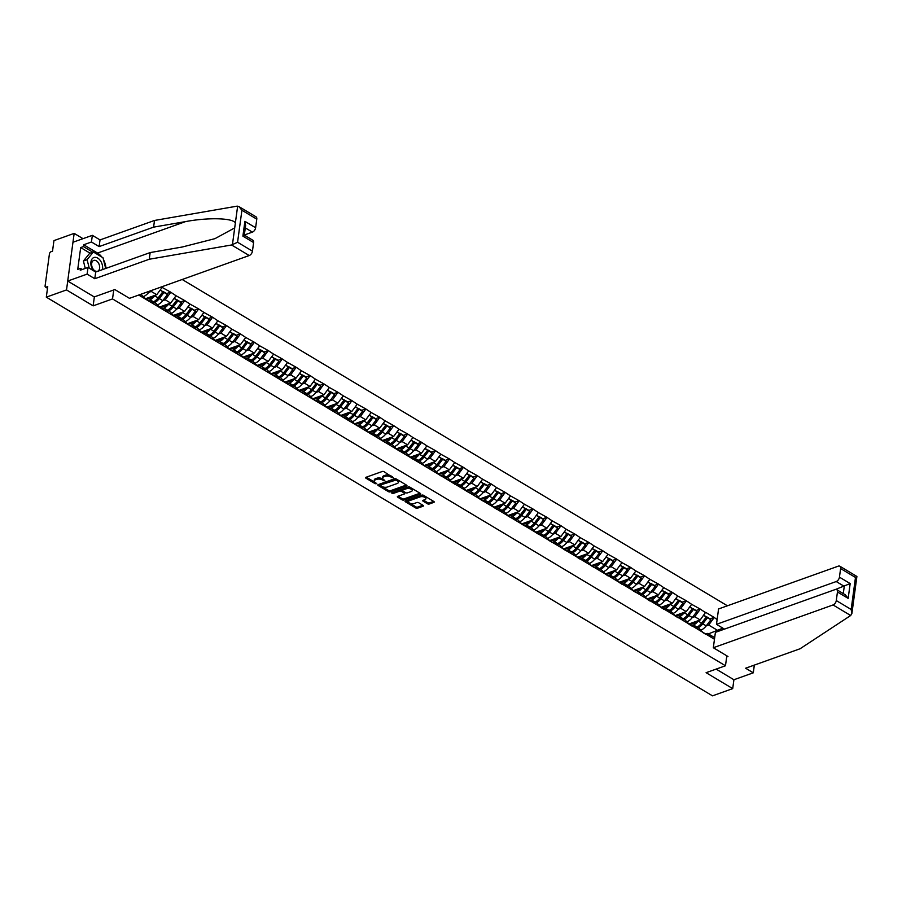 <?xml version="1.0" encoding="UTF-8"?>
<svg xmlns="http://www.w3.org/2000/svg" width="902" height="902" viewBox="0 0 902 902"><rect width="100%" height="100%" fill="white"/><g stroke="black" fill="none" stroke-linecap="round" stroke-linejoin="round"><path stroke-width="1.35" d="M393.34 477.857L384.038 471.69A1.274 0.598 -172.3 0 0 382.256 471.487L365.941 477.316A1.274 0.598 -172.3 0 0 365.569 477.665A1.274 0.598 -172.3 0 0 365.919 478.161L375.232 483.743L376.754 483.63L375.3 482.57A4.059 1.917 -172.3 0 1 374.172 480.98A4.059 1.917 -172.3 0 1 375.39 479.853L376.754 479.368A4.059 1.917 -172.3 0 1 382.459 480.011L384.906 480.867L383.722 479.548A4.059 1.917 -172.3 0 1 382.595 477.97A4.059 1.917 -172.3 0 1 383.812 476.842L385.177 476.346A4.059 1.917 -172.3 0 1 390.882 476.989L393.34 477.857M427.503 503.801A1.274 0.598 -172.3 0 0 429.284 504.004L433.862 502.369A1.274 0.598 -172.3 0 0 434.234 502.008A1.274 0.598 -172.3 0 0 433.885 501.523L423.545 495.322A1.274 0.598 -172.3 0 0 421.753 495.13L405.449 500.96A1.274 0.598 -172.3 0 0 405.066 501.309A1.274 0.598 -172.3 0 0 405.415 501.805L415.766 507.995A1.274 0.598 -172.3 0 0 417.547 508.198L423.072 506.225A1.274 0.598 -172.3 0 0 423.455 505.864A1.274 0.598 -172.3 0 0 423.106 505.368L418.675 502.718A1.274 0.598 -172.3 0 0 416.893 502.527L414.153 503.496A3.394 1.601 -172.3 0 1 410.387 503.417A3.394 1.601 -172.3 0 1 408.437 501.647A3.394 1.601 -172.3 0 1 409.463 500.689L420.197 496.855A3.394 1.601 -172.3 0 1 423.963 496.946A3.394 1.601 -172.3 0 1 425.913 498.716A3.394 1.601 -172.3 0 1 424.887 499.663L423.094 500.306A1.274 0.598 -172.3 0 0 422.722 500.655A1.274 0.598 -172.3 0 0 423.072 501.151L427.503 503.801L427.649 502.673A1.274 0.598 -172.3 0 0 429.431 502.876L433.637 501.365M83.007 238.669L74.167 233.381L66.522 289.925L93.143 305.857L112.524 298.923L725.479 665.766L706.097 672.689L732.706 688.621L712.49 695.848L46.306 297.153L47.727 286.577L46.25 287.107L47.558 287.885M66.522 289.925L46.306 297.153M406.588 486.043A1.274 0.598 -172.3 0 0 406.971 485.693A1.274 0.598 -172.3 0 0 406.622 485.197L396.271 479.007A1.274 0.598 -172.3 0 0 394.49 478.804L378.175 484.633A1.274 0.598 -172.3 0 0 377.791 484.994A1.274 0.598 -172.3 0 0 378.152 485.49L388.491 491.68A1.274 0.598 -172.3 0 0 390.273 491.872L406.588 486.043L406.701 485.253M409.903 487.17L420.253 493.36A1.274 0.598 -172.3 0 1 420.603 493.856A1.274 0.598 -172.3 0 1 420.219 494.206L403.916 500.035A1.274 0.598 -172.3 0 1 402.134 499.832L397.703 497.182A1.274 0.598 -172.3 0 1 397.354 496.698A1.274 0.598 -172.3 0 1 397.726 496.337L404.344 493.969A1.274 0.598 -172.3 0 0 404.727 493.62A1.274 0.598 -172.3 0 0 404.378 493.123L401.435 491.364A1.274 0.598 -172.3 0 0 399.654 491.162L392.765 493.631L391.536 492.898L408.121 486.967A1.274 0.598 -172.3 0 1 409.903 487.17M726.82 655.822L725.479 665.766M727.407 605.794L182.193 279.496M112.524 298.923L113.742 289.959M710.077 618.84L714.113 617.396L705.623 612.311L700.2 619.956L688.959 623.97M714.113 617.396L717.124 619.573M714.463 639.247L138.705 295.033M161.345 286.949L162.123 287.411L156.734 294.717L145.504 298.731L140.87 294.266M166.622 293.59L170.647 292.147L162.123 287.411M170.647 292.147L176.059 295.755L170.67 303.061L159.44 307.075M180.558 301.933L184.583 300.49L176.059 295.755M184.583 300.49L189.984 304.087L184.606 311.393L173.376 315.407M194.482 310.265L198.519 308.834L189.984 304.087M198.519 308.834L203.92 312.43L198.541 319.736L187.312 323.75L183.478 319.759L178.032 316.501L181.877 320.503M208.418 318.609L212.455 317.166L203.92 312.43M212.455 317.166L217.856 320.774L212.477 328.069L201.247 332.094L197.414 328.102L191.957 324.844L195.813 328.847M222.354 326.952L226.391 325.509L217.856 320.774M226.391 325.509L231.791 329.106L226.413 336.412L215.183 340.426L211.35 336.446L205.893 333.176L209.749 337.19M236.29 335.285L240.327 333.853L231.791 329.106M240.327 333.853L245.727 337.449L240.349 344.756L229.119 348.77L225.286 344.778L219.829 341.52L223.685 345.522M250.226 343.628L254.263 342.185L245.727 337.449M254.263 342.185L259.663 345.793L254.285 353.088L243.044 357.113M264.162 351.972L268.198 350.528L259.663 345.793M268.198 350.528L273.599 354.125L268.221 361.431L256.98 365.445M278.098 360.304L282.134 358.872L273.599 354.125M282.134 358.872L287.535 362.469L282.157 369.775L270.916 373.789M292.034 368.647L296.059 367.204L287.535 362.469M296.059 367.204L301.471 370.812L296.082 378.107L284.852 382.121M305.97 376.991L309.995 375.548L301.471 370.812M309.995 375.548L315.407 379.144L310.017 386.451L298.787 390.465M319.906 385.323L323.931 383.891L315.407 379.144M323.931 383.891L329.331 387.488L323.953 394.794L312.723 398.808M333.841 393.667L337.867 392.223L329.331 387.488M337.867 392.223L343.267 395.831L337.889 403.126L326.659 407.14M347.766 402.01L351.803 400.567L343.267 395.831M351.803 400.567L357.203 404.164L351.825 411.47L340.595 415.484L336.762 411.504L331.316 408.234L335.161 412.248M361.702 410.342L365.738 408.91L357.203 404.164M365.738 408.91L371.139 412.507L365.761 419.813L354.531 423.827L350.698 419.836L345.24 416.577L349.097 420.58M375.638 418.686L379.674 417.243L371.139 412.507M379.674 417.243L385.075 420.839L379.697 428.146L368.467 432.159L364.633 428.179L359.176 424.921L363.032 428.924M389.574 427.029L393.61 425.586L385.075 420.839M393.61 425.586L399.011 429.183L393.633 436.489L382.392 440.503L378.558 436.523L373.112 433.253L376.968 437.256M403.51 435.362L407.546 433.918L399.011 429.183M407.546 433.918L412.947 437.526L407.569 444.833L396.328 448.846M417.446 443.705L421.482 442.262L412.947 437.526M421.482 442.262L426.883 445.859L421.505 453.165L410.263 457.179M431.382 452.049L435.407 450.605L426.883 445.859M435.407 450.605L440.819 454.202L435.429 461.508L424.199 465.522L420.366 461.531L414.92 458.272L418.776 462.275M445.317 460.381L449.343 458.938L440.819 454.202M449.343 458.938L454.755 462.546L449.365 469.852L438.135 473.866L434.302 469.874L428.856 466.616L432.701 470.618M459.253 468.724L463.278 467.281L454.755 462.546M463.278 467.281L468.679 470.878L463.301 478.184L452.071 482.198M473.189 477.068L477.214 475.625L468.679 470.878M477.214 475.625L482.615 479.221L477.237 486.528L466.007 490.541M487.114 485.4L491.15 483.957L482.615 479.221M491.15 483.957L496.551 487.565L491.173 494.871L479.943 498.885M501.05 493.744L505.086 492.3L496.551 487.565M505.086 492.3L510.487 495.897L505.109 503.203L493.879 507.217M514.986 502.087L519.022 500.644L510.487 495.897M519.022 500.644L524.423 504.241L519.045 511.547L507.815 515.561M528.922 510.419L532.958 508.976L524.423 504.241M532.958 508.976L538.359 512.584L532.981 519.89L521.751 523.904L517.917 519.913L512.46 516.654L516.316 520.657M542.857 518.763L546.894 517.32L538.359 512.584M546.894 517.32L552.295 520.916L546.916 528.222L535.675 532.236L531.842 528.256L526.396 524.998L530.252 529M556.793 527.106L560.83 525.663L552.295 520.916M560.83 525.663L566.231 529.26L560.852 536.566L549.611 540.58M570.729 535.438L574.754 533.995L566.231 529.26M574.754 533.995L580.166 537.603L574.777 544.898L563.547 548.923M584.665 543.782L588.69 542.339L580.166 537.603M588.69 542.339L594.102 545.935L588.713 553.242L577.483 557.256L573.649 553.276L568.204 550.006L572.048 554.02M598.601 552.114L602.626 550.682L594.102 545.935M602.626 550.682L608.027 554.279L602.649 561.585L591.419 565.599L587.585 561.608L582.14 558.349L585.984 562.352M612.537 560.458L616.562 559.014L608.027 554.279M616.562 559.014L621.963 562.622L616.585 569.917L605.355 573.943L601.521 569.951L596.075 566.693L599.92 570.695M626.462 568.801L630.498 567.358L621.963 562.622M630.498 567.358L635.899 570.955L630.521 578.261L619.291 582.275L615.457 578.295L610.011 575.025L613.856 579.039M640.397 577.133L644.434 575.702L635.899 570.955M644.434 575.702L649.835 579.298L644.456 586.604L633.227 590.618M654.333 585.477L658.37 584.034L649.835 579.298M658.37 584.034L663.771 587.642L658.392 594.937L647.162 598.951M668.269 593.82L672.306 592.377L663.771 587.642M672.306 592.377L677.706 595.974L672.328 603.28L661.098 607.294M682.205 602.153L686.242 600.721L677.706 595.974M686.242 600.721L691.642 604.317L686.264 611.624L675.023 615.638M696.141 610.496L700.178 609.053L691.642 604.317M700.178 609.053L705.578 612.661M691.484 625.83L693.615 625.063L699.061 628.333L702.917 632.336M700.2 619.956L694.743 616.697L692.217 617.599M693.615 625.063L697.471 629.077M700.132 609.391L694.743 616.697M677.549 617.487L679.68 616.731L685.125 619.99L688.981 623.992M686.264 611.624L680.807 608.354L678.281 609.267M679.68 616.731L683.536 620.734M686.197 601.059L680.807 608.354M663.613 609.154L665.744 608.388L671.189 611.646L675.046 615.649M672.328 603.28L666.882 600.022L664.346 600.924M665.744 608.388L669.6 612.39M672.261 592.715L666.882 600.022M649.677 600.811L651.808 600.044L657.265 603.314L661.11 607.317M658.392 594.937L652.947 591.678L650.41 592.58M651.808 600.044L655.664 604.058M658.325 584.372L652.947 591.678M635.741 592.467L637.872 591.712L643.329 594.97L647.174 598.973M644.456 586.604L639.011 583.346L636.485 584.248M637.872 591.712L641.728 595.715M644.389 576.04L639.011 583.346M621.805 584.135L623.936 583.368L629.393 586.627L633.238 590.63M630.521 578.261L625.075 575.002L622.549 575.904M623.936 583.368L627.792 587.371M630.453 567.696L625.075 575.002M607.869 575.792L610.011 575.025M616.585 569.917L611.139 566.659L608.613 567.561M616.517 559.353L611.139 566.659M593.933 567.448L596.075 566.693M602.649 561.585L597.203 558.327L594.677 559.229M602.581 551.021L597.203 558.327M580.009 559.116L582.14 558.349M588.713 553.242L583.267 549.983L580.741 550.885M588.645 542.677L583.267 549.983M566.073 550.772L568.204 550.006M574.777 544.898L569.331 541.64L566.806 542.542M574.709 534.334L569.331 541.64M552.137 542.429L554.268 541.674L559.714 544.932L563.57 548.935M560.852 536.566L555.395 533.308L552.87 534.209M554.268 541.674L558.124 545.676M560.785 526.001L555.395 533.308M538.201 534.097L540.332 533.33L545.778 536.589L549.634 540.602M546.916 528.222L541.459 524.964L538.934 525.866M540.332 533.33L544.188 537.333M546.849 517.658L541.459 524.964M524.265 525.753L526.396 524.998M532.981 519.89L527.535 516.62L524.998 517.522M532.913 509.314L527.535 516.62M510.329 517.41L512.46 516.654M519.045 511.547L513.599 508.288L511.062 509.19M518.977 500.982L513.599 508.288M496.393 509.078L498.524 508.311L503.981 511.569L507.826 515.583M505.109 503.203L499.663 499.945L497.137 500.847M498.524 508.311L502.38 512.313M505.041 492.639L499.663 499.945M482.457 500.734L484.588 499.979L490.045 503.237L493.89 507.24M491.173 494.871L485.727 491.601L483.201 492.503M484.588 499.979L488.444 503.981M491.105 484.306L485.727 491.601M468.521 492.402L470.664 491.635L476.109 494.894L479.954 498.896M477.237 486.528L471.791 483.269L469.265 484.171M470.664 491.635L474.508 495.638M477.169 475.963L471.791 483.269M454.585 484.058L456.728 483.292L462.174 486.55L466.018 490.564M463.301 478.184L457.855 474.926L455.33 475.828M456.728 483.292L460.572 487.294M463.233 467.619L457.855 474.926M440.661 475.715L442.792 474.959L448.238 478.218L452.094 482.22M449.365 469.852L443.919 466.582L441.394 467.484M442.792 474.959L446.637 478.962M449.297 459.287L443.919 466.582M426.725 467.383L428.856 466.616M435.429 461.508L429.983 458.25L427.458 459.152M435.362 450.944L429.983 458.25M412.789 459.039L414.92 458.272M421.505 453.165L416.047 449.906L413.522 450.808M421.426 442.6L416.047 449.906M398.853 450.696L400.984 449.94L406.43 453.199L410.286 457.201M407.569 444.833L402.112 441.563L399.586 442.476M400.984 449.94L404.84 453.943M407.501 434.268L402.112 441.563M384.917 442.363L387.048 441.597L392.494 444.855L396.35 448.858M393.633 436.489L388.176 433.231L385.65 434.133M387.048 441.597L390.904 445.599M393.565 425.924L388.176 433.231M370.981 434.02L373.112 433.253M379.697 428.146L374.251 424.887L371.714 425.789M379.629 417.581L374.251 424.887M357.045 425.676L359.176 424.921M365.761 419.813L360.315 416.544L357.79 417.457M365.693 409.249L360.315 416.544M343.11 417.344L345.24 416.577M351.825 411.47L346.379 408.211L343.854 409.113M351.757 400.905L346.379 408.211M329.174 409.001L331.316 408.234M337.889 403.126L332.443 399.868L329.918 400.77M337.822 392.562L332.443 399.868M315.238 400.657L317.38 399.902L322.826 403.16L326.671 407.163M323.953 394.794L318.507 391.524L315.982 392.438M317.38 399.902L321.225 403.904M323.886 384.229L318.507 391.524M301.302 392.325L303.444 391.558L308.89 394.817L312.746 398.819M310.017 386.451L304.572 383.192L302.046 384.094M303.444 391.558L307.289 395.561M309.95 375.886L304.572 383.192M287.377 383.981L289.508 383.215L294.954 386.484L298.81 390.487M296.082 378.107L290.636 374.849L288.11 375.751M289.508 383.215L293.353 387.229M296.014 367.542L290.636 374.849M273.441 375.638L275.572 374.882L281.018 378.141L284.874 382.144M282.157 369.775L276.7 366.516L274.174 367.418M275.572 374.882L279.417 378.885M282.078 359.21L276.7 366.516M259.505 367.306L261.636 366.539L267.082 369.797L270.938 373.8M268.221 361.431L262.764 358.173L260.238 359.075M261.636 366.539L265.492 370.542M268.153 350.867L262.764 358.173M245.57 358.962L247.7 358.195L253.146 361.465L257.002 365.468M254.285 353.088L248.828 349.829L246.302 350.731M247.7 358.195L251.557 362.209M254.217 342.523L248.828 349.829M231.634 350.619L233.765 349.863L239.21 353.122L243.066 357.124M240.349 344.756L234.903 341.497L232.366 342.399M233.765 349.863L237.621 353.866M240.282 334.191L234.903 341.497M217.698 342.286L219.829 341.52M226.413 336.412L220.967 333.154L218.431 334.056M226.346 325.847L220.967 333.154M203.762 333.943L205.893 333.176M212.477 328.069L207.032 324.81L204.506 325.712M212.41 317.504L207.032 324.81M189.826 325.599L191.957 324.844M198.541 319.736L193.096 316.478L190.57 317.38M198.474 309.172L193.096 316.478M175.89 317.267L178.032 316.501M184.606 311.393L179.16 308.134L176.634 309.036M184.538 300.828L179.16 308.134M161.954 308.924L164.096 308.157L169.542 311.427L173.398 315.429M170.67 303.061L165.224 299.791L162.698 300.693M164.096 308.157L167.941 312.171M170.602 292.485L165.224 299.791M148.029 300.58L150.16 299.825L155.606 303.083L159.462 307.086M156.734 294.717L151.288 291.459L148.762 292.361M150.16 299.825L154.005 303.827M152.201 290.218L151.288 291.459M139.404 294.785L140.069 295.484M74.167 233.381L53.951 240.608L52.519 251.184L51.042 251.703A1.939 1.15 -59.1 0 0 49.43 253.902L45.1 285.9A1.939 1.15 -59.1 0 0 45.483 287.073A1.939 1.15 -59.1 0 0 46.25 287.107M732.706 688.621L733.912 679.747L716.132 669.104M717.699 631.535L717.834 630.521L708.679 625.041L706.153 625.943M708.374 633.903L722.863 628.153M705.42 634.174L707.551 633.407L714.677 637.68M707.551 633.407L711.396 637.41M714.057 617.735L708.679 625.041M93.143 305.857L94.349 296.893M390.791 475.726A4.059 1.917 -172.3 0 0 385.334 475.219L385.177 476.346M382.595 477.97L382.752 476.842A4.059 1.917 -172.3 0 1 383.97 475.704L385.334 475.219M374.172 480.98L374.319 479.853A4.059 1.917 -172.3 0 1 375.548 478.714L376.901 478.229A4.059 1.917 -172.3 0 1 382.606 478.872L383.497 479.413M366.325 477.181L375.074 482.423M381.896 486.505L388.649 490.541A1.274 0.598 -172.3 0 0 390.431 490.744L406.374 485.05M378.547 484.498L380.283 485.535M395.967 480.033L380.407 485.017L381.659 486.37A4.059 1.917 -172.3 0 0 387.364 487.012L397.151 483.517A4.059 1.917 -172.3 0 0 398.368 482.378A4.059 1.917 -172.3 0 0 397.241 480.8L395.967 480.033L396.113 478.928M395.099 478.714L394.715 479.898M380.475 484.442L394.873 478.77M398.368 482.378L398.515 481.251A4.059 1.917 -172.3 0 0 397.613 479.808M420.005 493.214L404.062 498.907L403.916 500.035M398.098 496.201L402.281 498.705A1.274 0.598 -172.3 0 0 404.062 498.907M404.502 492.842A1.274 0.598 -172.3 0 0 404.885 492.492A1.274 0.598 -172.3 0 0 404.648 492.075M402.585 490.835L401.593 490.237A1.274 0.598 -172.3 0 0 399.812 490.034L392.922 492.492L392.765 493.631M411.211 491.522A3.394 1.601 -172.3 0 0 412.225 490.575A3.394 1.601 -172.3 0 0 410.275 488.805A3.394 1.601 -172.3 0 0 406.52 488.715L402.732 490.068A1.274 0.598 -172.3 0 0 402.36 490.417A1.274 0.598 -172.3 0 0 402.709 490.913L405.641 492.672A1.274 0.598 -172.3 0 0 407.422 492.875L411.211 491.522M412.225 490.575L412.383 489.436A3.394 1.601 -172.3 0 0 410.433 487.666A3.394 1.601 -172.3 0 0 406.667 487.576L406.52 488.715M402.36 490.417L402.506 489.29A1.274 0.598 -172.3 0 1 402.89 488.929L406.667 487.576M423.478 500.17L427.649 502.673M425.913 498.716L426.06 497.588A3.394 1.601 -172.3 0 0 425.327 496.393M424.898 496.134A3.394 1.601 -172.3 0 0 420.355 495.728L420.197 496.855M408.437 501.647L408.595 500.509A3.394 1.601 -172.3 0 1 409.609 499.561L420.355 495.728M409.609 503.09L415.912 506.868A1.274 0.598 -172.3 0 0 417.694 507.071L422.858 505.221M405.821 500.824L409.181 502.831M143.429 296.578A10.61 6.303 -59.1 0 0 148.807 292.293L149.732 291.098M145.504 298.889L147.105 299.847A10.61 6.303 120.9 0 1 147.725 300.31L148.108 300.659M145.549 298.912L148.018 298.754A8.67 5.141 -59.1 0 0 152.934 296.082M147.905 300.479A10.61 6.303 -59.1 0 0 154.704 295.822L158.143 297.874A10.61 6.303 120.9 0 1 153.52 301.832M158.143 297.874L162.856 291.774L160.105 290.14M160.33 289.835L162.856 291.774M156.091 300.084A8.67 5.141 120.9 0 0 158.538 297.671L163.239 291.572L166.678 293.624L167.456 294.537L162.743 300.637A10.61 6.303 -59.1 0 1 157.365 304.921M159.44 307.221L161.041 308.18A10.61 6.303 120.9 0 1 161.661 308.653L162.044 309.003M163.239 291.572L164.017 292.473L159.304 298.573A10.61 6.303 120.9 0 1 154.682 302.531M164.017 292.473L167.456 294.537M159.485 307.255L161.954 307.097A8.67 5.141 -59.1 0 0 166.859 304.414M161.841 308.822A10.61 6.303 -59.1 0 0 168.64 304.166L172.079 306.218A10.61 6.303 120.9 0 1 167.456 310.175M172.079 306.218L176.781 300.118L174.041 298.483M174.266 298.167L176.781 300.118M170.027 308.428A8.67 5.141 120.9 0 0 172.462 306.003L177.175 299.904L180.614 301.967L181.381 302.869L176.679 308.969A10.61 6.303 -59.1 0 1 171.301 313.253M173.376 315.565L174.977 316.523A10.61 6.303 120.9 0 1 175.597 316.985L175.98 317.346M177.175 299.904L177.942 300.817L173.24 306.917A10.61 6.303 120.9 0 1 168.618 310.874M177.942 300.817L181.381 302.869M173.421 315.599L175.89 315.441A8.67 5.141 -59.1 0 0 180.795 312.757M175.777 317.154A10.61 6.303 -59.1 0 0 182.576 312.498L186.015 314.561A10.61 6.303 120.9 0 1 181.392 318.519M186.015 314.561L190.717 308.461L187.977 306.815M188.202 306.511L190.717 308.461M183.963 316.771A8.67 5.141 120.9 0 0 186.398 314.347L191.111 308.247L194.55 310.311L195.317 311.213L190.615 317.312A10.61 6.303 -59.1 0 1 185.237 321.597M194.731 321.101A8.67 5.141 -59.1 0 1 189.826 323.773L187.357 323.931L188.901 324.867A10.61 6.303 120.9 0 1 189.533 325.329L189.916 325.678M191.111 308.247L191.878 309.149L187.176 315.249A10.61 6.303 120.9 0 1 182.554 319.207M191.878 309.149L195.317 311.213M189.713 325.498A10.61 6.303 -59.1 0 0 196.512 320.841L199.951 322.893A10.61 6.303 120.9 0 1 195.328 326.851M199.951 322.893L204.653 316.794L201.913 315.159M202.138 314.854L204.653 316.794M197.899 325.103A8.67 5.141 120.9 0 0 200.334 322.69L205.047 316.591L208.486 318.643L209.253 319.556L204.551 325.656A10.61 6.303 -59.1 0 1 199.173 329.94M201.247 332.24L202.837 333.199A10.61 6.303 120.9 0 1 203.469 333.672L203.852 334.022M205.047 316.591L205.814 317.493L201.112 323.592A10.61 6.303 120.9 0 1 196.489 327.55M205.814 317.493L209.253 319.556M102.422 269.642A8.411 5.491 70.3 0 0 100.505 260.825A8.411 5.491 70.3 0 0 92.207 258.761A8.411 5.491 70.3 0 0 92.985 270.081A8.411 5.491 70.3 0 0 93.425 270.679M93.075 269.01A5.762 3.755 70.3 0 0 97.585 271.265A5.762 3.755 70.3 0 0 98.228 262.674A5.762 3.755 70.3 0 0 93.718 260.419A5.762 3.755 70.3 0 0 93.075 269.01M85.273 268.424L83.412 260.994L89.659 253.315L93.357 251.996L102.997 257.758L105.692 268.469M89.242 268.187L87.099 259.675L93.357 251.996M83.412 260.994L87.099 259.675M231.588 244.983L237.576 242.255L252.447 251.151A3.879 2.3 120.9 0 1 249.223 255.537L231.588 244.983L149.258 259.246L94.789 278.718L87.111 274.118L67.718 281.052L94.248 296.927L114.836 289.565L129.482 298.337L249.223 255.537M90.042 253.169L80.684 247.576L77.73 269.394L80.504 268.413L80.255 270.217L88.013 267.443L95.691 272.043L150.16 252.571L182.148 247.035L214.935 238.658L234.7 227.913L235.366 222.986C233.122 218.002 208.362 217.303 185.586 221.588L153.599 227.135L99.13 246.596L91.452 241.995L83.694 244.769L97.54 253.056A14.556 9.494 -109.7 0 1 101.836 257.07M150.16 252.571L149.258 259.246M88.013 267.443L87.111 274.118M95.691 272.043L94.789 278.718M256.777 219.152L241.905 210.245L238.962 206.614L255.999 216.807A3.879 2.3 120.9 0 1 256.777 219.152L255.616 227.744A3.879 2.3 120.9 0 1 252.391 232.13L245.288 227.879M244.329 235.005L252.391 232.13M80.684 247.576L83.446 246.584L83.694 244.769M238.962 206.614L236.831 206.197L154.501 220.46L100.032 239.921L92.354 235.332L91.452 241.995M92.354 235.332L72.961 242.255L67.718 281.052M100.032 239.921L99.13 246.596M154.501 220.46L153.599 227.135M244.295 235.106L252.842 240.225A3.879 2.3 120.9 0 1 253.609 242.559L252.447 251.151M103.471 259.663A14.556 9.494 -109.7 0 1 105.974 268.368M80.504 268.413L82.296 269.484M92.816 252.188L83.446 246.584M244.307 235.151L245.637 225.353L244.893 221.328L255.616 227.744M253.609 242.559L242.897 236.144C244.611 235.129 244.735 234.858 243.269 235.343M713.324 647.737L833.053 604.949A3.879 2.3 -59.1 0 0 836.289 600.563L837.451 591.971A3.879 2.3 -59.1 0 0 836.673 589.626A3.879 2.3 -59.1 0 0 835.139 589.57L715.399 632.358L713.324 647.737L727.97 656.509L726.662 656.972M836.289 600.563L851.161 609.459L851.894 613.484L850.687 615.502L800.085 648.752L745.616 668.213L753.294 672.813L754.196 666.138L753.159 665.518M753.294 672.813L733.912 679.747M839.446 577.156L840.608 568.564A3.879 2.3 -59.1 0 0 839.83 566.219A3.879 2.3 -59.1 0 0 838.296 566.152L718.567 608.951L716.481 624.331L836.222 581.542A3.879 2.3 -59.1 0 0 839.446 577.156L850.169 583.571L835.579 589.446M724.475 629.111L716.481 624.331M836.673 589.626L845.219 594.745L848.162 598.387L837.451 591.971M851.894 613.484L856.9 576.457L839.83 566.219M856.426 576.479L855.479 577.46L840.608 568.564M201.293 332.274L203.762 332.116A8.67 5.141 -59.1 0 0 208.666 329.433M203.649 333.83A10.61 6.303 -59.1 0 0 210.448 329.185L213.887 331.237A10.61 6.303 120.9 0 1 209.264 335.194M213.887 331.237L218.588 325.137L215.849 323.491M216.074 323.187L218.588 325.137M211.835 333.447A8.67 5.141 120.9 0 0 214.27 331.023L218.972 324.923L222.411 326.986L223.189 327.888L218.487 333.988A10.61 6.303 -59.1 0 1 213.109 338.273M215.183 340.584L216.773 341.542A10.61 6.303 120.9 0 1 217.405 342.005L217.777 342.365M218.972 324.923L219.75 325.836L215.048 331.936A10.61 6.303 120.9 0 1 210.425 335.894M219.75 325.836L223.189 327.888M215.228 340.606L217.698 340.46A8.67 5.141 -59.1 0 0 222.602 337.776M217.585 342.174A10.61 6.303 -59.1 0 0 224.384 337.517L227.823 339.58A10.61 6.303 120.9 0 1 223.2 343.538M227.823 339.58L232.524 333.481L229.785 331.835M230.01 331.53L232.524 333.481M225.771 341.79A8.67 5.141 120.9 0 0 228.206 339.366L232.908 333.266L236.347 335.33L237.125 336.232L232.423 342.332A10.61 6.303 -59.1 0 1 227.045 346.616M229.119 348.927L230.709 349.875A10.61 6.303 120.9 0 1 231.34 350.348L231.713 350.698M232.908 333.266L233.686 334.168L228.984 340.268A10.61 6.303 120.9 0 1 224.361 344.226M233.686 334.168L237.125 336.232M229.164 348.95L231.622 348.792A8.67 5.141 -59.1 0 0 236.538 346.12M231.521 350.517A10.61 6.303 -59.1 0 0 238.32 345.861L241.759 347.913A10.61 6.303 120.9 0 1 237.136 351.87M241.759 347.913L246.46 341.813L243.72 340.178M243.946 339.874L246.46 341.813M239.695 350.123A8.67 5.141 120.9 0 0 242.142 347.71L246.844 341.61L250.282 343.662L251.06 344.564L246.359 350.675A10.61 6.303 -59.1 0 1 240.981 354.96M243.044 357.26L244.645 358.218A10.61 6.303 120.9 0 1 245.276 358.692L245.648 359.041M246.844 341.61L247.622 342.512L242.92 348.612A10.61 6.303 120.9 0 1 238.297 352.569M247.622 342.512L251.06 344.564M243.089 357.293L245.558 357.136A8.67 5.141 -59.1 0 0 250.474 354.452M245.457 358.849A10.61 6.303 -59.1 0 0 252.256 354.204L255.694 356.256A10.61 6.303 120.9 0 1 251.072 360.214M255.694 356.256L260.396 350.156L257.656 348.51M257.882 348.206L260.396 350.156M253.631 358.466A8.67 5.141 120.9 0 0 256.078 356.042L260.779 349.942L264.218 352.005L264.996 352.907L260.295 359.007A10.61 6.303 -59.1 0 1 254.916 363.292M256.98 365.603L258.581 366.562A10.61 6.303 120.9 0 1 259.201 367.024L259.584 367.385M260.779 349.942L261.557 350.855L256.856 356.955A10.61 6.303 120.9 0 1 252.233 360.913M261.557 350.855L264.996 352.907M257.025 365.626L259.494 365.479A8.67 5.141 -59.1 0 0 264.41 362.796M259.381 367.193A10.61 6.303 -59.1 0 0 266.191 362.536L269.63 364.6A10.61 6.303 120.9 0 1 265.008 368.557M269.63 364.6L274.332 358.5L271.592 356.854M271.818 356.549L274.332 358.5M267.567 366.81A8.67 5.141 120.9 0 0 270.014 364.385L274.715 358.286L278.154 360.349L278.932 361.251L274.231 367.351A10.61 6.303 -59.1 0 1 268.852 371.635M270.916 373.947L272.517 374.894A10.61 6.303 120.9 0 1 273.137 375.367L273.52 375.717M274.715 358.286L275.493 359.188L270.792 365.287A10.61 6.303 120.9 0 1 266.169 369.245M275.493 359.188L278.932 361.251M270.961 373.969L273.43 373.811A8.67 5.141 -59.1 0 0 278.346 371.139M273.317 375.536A10.61 6.303 -59.1 0 0 280.116 370.88L283.555 372.932A10.61 6.303 120.9 0 1 278.932 376.889M283.555 372.932L288.268 366.832L285.528 365.197M285.754 364.893L288.268 366.832M281.503 375.142A8.67 5.141 120.9 0 0 283.95 372.729L288.651 366.629L292.09 368.681L292.868 369.583L288.155 375.694A10.61 6.303 -59.1 0 1 282.777 379.967M284.852 382.279L286.453 383.237A10.61 6.303 120.9 0 1 287.073 383.711L287.456 384.06M288.651 366.629L289.429 367.531L284.716 373.631A10.61 6.303 120.9 0 1 280.094 377.588M289.429 367.531L292.868 369.583M284.897 382.313L287.366 382.155A8.67 5.141 -59.1 0 0 292.282 379.471M287.253 383.869A10.61 6.303 -59.1 0 0 294.052 379.212L297.491 381.275A10.61 6.303 120.9 0 1 292.868 385.233M297.491 381.275L302.204 375.176L299.453 373.529M299.678 373.225L302.204 375.176M295.439 383.485A8.67 5.141 120.9 0 0 297.885 381.061L302.587 374.961L306.026 377.025L306.804 377.927L302.091 384.026A10.61 6.303 -59.1 0 1 296.713 388.311M298.787 390.622L300.389 391.581A10.61 6.303 120.9 0 1 301.009 392.043L301.392 392.393M302.587 374.961L303.365 375.875L298.652 381.974A10.61 6.303 120.9 0 1 294.029 385.932M303.365 375.875L306.804 377.927M298.833 390.645L301.302 390.498A8.67 5.141 -59.1 0 0 306.206 387.815M301.189 392.212A10.61 6.303 -59.1 0 0 307.988 387.556L311.427 389.619A10.61 6.303 120.9 0 1 306.804 393.576M311.427 389.619L316.128 383.519L313.389 381.873M313.614 381.569L316.128 383.519M309.375 391.829A8.67 5.141 120.9 0 0 311.81 389.405L316.523 383.305L319.962 385.357L320.74 386.27L316.027 392.37A10.61 6.303 -59.1 0 1 310.649 396.654M312.723 398.966L314.324 399.913A10.61 6.303 120.9 0 1 314.945 400.387L315.328 400.736M316.523 383.305L317.29 384.207L312.588 390.307A10.61 6.303 120.9 0 1 307.965 394.264M317.29 384.207L320.74 386.27M312.768 398.988L315.238 398.831A8.67 5.141 -59.1 0 0 320.142 396.147M315.125 400.556A10.61 6.303 -59.1 0 0 321.924 395.899L325.363 397.951A10.61 6.303 120.9 0 1 320.74 401.909M325.363 397.951L330.064 391.851L327.325 390.216M327.55 389.912L330.064 391.851M323.311 400.161A8.67 5.141 120.9 0 0 325.746 397.748L330.459 391.648L333.898 393.7L334.665 394.602L329.963 400.713A10.61 6.303 -59.1 0 1 324.585 404.987M326.659 407.298L328.249 408.256A10.61 6.303 120.9 0 1 328.88 408.73L329.264 409.08M330.459 391.648L331.226 392.55L326.524 398.65A10.61 6.303 120.9 0 1 321.901 402.608M331.226 392.55L334.665 394.602M326.704 407.332L329.174 407.174A8.67 5.141 -59.1 0 0 334.078 404.491M329.061 408.888A10.61 6.303 -59.1 0 0 335.86 404.231L339.299 406.295A10.61 6.303 120.9 0 1 334.676 410.252M339.299 406.295L344 400.195L341.26 398.549M341.486 398.244L344 400.195M337.247 408.505A8.67 5.141 120.9 0 0 339.682 406.08L344.395 399.981L347.834 402.044L348.6 402.946L343.899 409.046A10.61 6.303 -59.1 0 1 338.521 413.33M348.014 412.834A8.67 5.141 -59.1 0 1 343.11 415.518L340.64 415.664L342.185 416.6A10.61 6.303 120.9 0 1 342.816 417.062L343.2 417.412M344.395 399.981L345.162 400.894L340.46 406.994A10.61 6.303 120.9 0 1 335.837 410.951M345.162 400.894L348.6 402.946M342.997 417.231A10.61 6.303 -59.1 0 0 349.796 412.575L353.234 414.638A10.61 6.303 120.9 0 1 348.612 418.596M353.234 414.638L357.936 408.538L355.196 406.892M355.422 406.588L357.936 408.538M351.182 416.848A8.67 5.141 120.9 0 0 353.618 414.424L358.32 408.324L361.758 410.376L362.536 411.289L357.835 417.389A10.61 6.303 -59.1 0 1 352.457 421.674M354.531 423.985L356.121 424.932A10.61 6.303 120.9 0 1 356.752 425.406L357.124 425.755M358.32 408.324L359.097 409.226L354.396 415.326A10.61 6.303 120.9 0 1 349.773 419.283M359.097 409.226L362.536 411.289M354.576 424.008L357.045 423.85A8.67 5.141 -59.1 0 0 361.95 421.166M356.933 425.575A10.61 6.303 -59.1 0 0 363.731 420.918L367.17 422.97A10.61 6.303 120.9 0 1 362.548 426.928M367.17 422.97L371.872 416.871L369.132 415.236M369.358 414.931L371.872 416.871M365.118 425.18A8.67 5.141 120.9 0 0 367.554 422.767L372.255 416.668L375.694 418.72L376.472 419.622L371.771 425.721A10.61 6.303 -59.1 0 1 366.392 430.006M368.467 432.317L370.057 433.276A10.61 6.303 120.9 0 1 370.688 433.749L371.06 434.099M372.255 416.668L373.033 417.57L368.332 423.669A10.61 6.303 120.9 0 1 363.709 427.627M373.033 417.57L376.472 419.622M368.512 432.351L370.981 432.193A8.67 5.141 -59.1 0 0 375.886 429.51M370.869 433.907A10.61 6.303 -59.1 0 0 377.667 429.251L381.106 431.314A10.61 6.303 120.9 0 1 376.484 435.271M381.106 431.314L385.808 425.214L383.068 423.568M383.294 423.263L385.808 425.214M379.043 433.524A8.67 5.141 120.9 0 0 381.49 431.1L386.191 425L389.63 427.063L390.408 427.965L385.706 434.065A10.61 6.303 -59.1 0 1 380.328 438.349M382.392 440.661L383.993 441.619A10.61 6.303 120.9 0 1 384.624 442.081L384.996 442.431M386.191 425L386.969 425.902L382.268 432.013A10.61 6.303 120.9 0 1 377.645 435.97M386.969 425.902L390.408 427.965M382.448 440.683L384.906 440.526A8.67 5.141 -59.1 0 0 389.822 437.853M384.804 442.251A10.61 6.303 -59.1 0 0 391.603 437.594L395.042 439.657A10.61 6.303 120.9 0 1 390.419 443.615M395.042 439.657L399.744 433.546L397.004 431.911M397.23 431.607L399.744 433.546M392.979 441.867A8.67 5.141 120.9 0 0 395.426 439.443L400.127 433.343L403.566 435.395L404.344 436.309L399.642 442.408A10.61 6.303 -59.1 0 1 394.264 446.693M396.328 449.004L397.929 449.951A10.61 6.303 120.9 0 1 398.56 450.425L398.932 450.774M400.127 433.343L400.905 434.245L396.203 440.345A10.61 6.303 120.9 0 1 391.581 444.303M400.905 434.245L404.344 436.309M396.373 449.027L398.842 448.869A8.67 5.141 -59.1 0 0 403.758 446.186M398.729 450.594A10.61 6.303 -59.1 0 0 405.539 445.938L408.978 447.99A10.61 6.303 120.9 0 1 404.355 451.947M408.978 447.99L413.68 441.89L410.94 440.255M411.165 439.939L413.68 441.89M406.915 450.199A8.67 5.141 120.9 0 0 409.361 447.787L414.063 441.687L417.502 443.739L418.28 444.641L413.578 450.741A10.61 6.303 -59.1 0 1 408.2 455.025M410.263 457.337L411.864 458.295A10.61 6.303 120.9 0 1 412.485 458.768L412.868 459.118M414.063 441.687L414.841 442.589L410.139 448.689A10.61 6.303 120.9 0 1 405.517 452.646M414.841 442.589L418.28 444.641M410.309 457.37L412.778 457.213A8.67 5.141 -59.1 0 0 417.694 454.529M412.665 458.926A10.61 6.303 -59.1 0 0 419.464 454.27L422.903 456.333A10.61 6.303 120.9 0 1 418.28 460.291M422.903 456.333L427.616 450.233L424.876 448.587M425.101 448.283L427.616 450.233M420.851 458.543A8.67 5.141 120.9 0 0 423.297 456.119L427.999 450.019L431.438 452.082L432.216 452.984L427.503 459.084A10.61 6.303 -59.1 0 1 422.125 463.369M424.199 465.68L425.8 466.638A10.61 6.303 120.9 0 1 426.42 467.101L426.804 467.45M427.999 450.019L428.777 450.921L424.064 457.032A10.61 6.303 120.9 0 1 419.441 460.99M428.777 450.921L432.216 452.984M424.244 465.703L426.714 465.545A8.67 5.141 -59.1 0 0 431.63 462.873M426.601 467.27A10.61 6.303 -59.1 0 0 433.4 462.613L436.839 464.677A10.61 6.303 120.9 0 1 432.216 468.634M436.839 464.677L441.552 458.566L438.812 456.931M439.037 456.626L441.552 458.566M434.787 466.886A8.67 5.141 120.9 0 0 437.233 464.462L441.935 458.363L445.374 460.415L446.152 461.328L441.439 467.428A10.61 6.303 -59.1 0 1 436.061 471.712M438.135 474.024L439.736 474.971A10.61 6.303 120.9 0 1 440.356 475.444L440.74 475.794M441.935 458.363L442.713 459.265L438 465.364A10.61 6.303 120.9 0 1 433.377 469.322M442.713 459.265L446.152 461.328M438.18 474.046L440.65 473.888A8.67 5.141 -59.1 0 0 445.554 471.205M440.537 475.613A10.61 6.303 -59.1 0 0 447.336 470.957L450.774 473.009A10.61 6.303 120.9 0 1 446.152 476.966M450.774 473.009L455.487 466.909L452.736 465.274M452.962 464.958L455.487 466.909M448.722 475.219A8.67 5.141 120.9 0 0 451.169 472.806L455.871 466.695L459.31 468.758L460.088 469.66L455.375 475.76A10.61 6.303 -59.1 0 1 449.997 480.044M452.071 482.356L453.672 483.314A10.61 6.303 120.9 0 1 454.292 483.788L454.676 484.137M455.871 466.695L456.649 467.608L451.936 473.708A10.61 6.303 120.9 0 1 447.313 477.665M456.649 467.608L460.088 469.66M452.116 482.39L454.585 482.232A8.67 5.141 -59.1 0 0 459.49 479.548M454.473 483.946A10.61 6.303 -59.1 0 0 461.272 479.289L464.71 481.352A10.61 6.303 120.9 0 1 460.088 485.31M464.71 481.352L469.412 475.253L466.672 473.606M466.898 473.302L469.412 475.253M462.658 483.562A8.67 5.141 120.9 0 0 465.094 481.138L469.807 475.038L473.246 477.102L474.012 478.004L469.311 484.103A10.61 6.303 -59.1 0 1 463.932 488.388M466.007 490.699L467.608 491.658A10.61 6.303 120.9 0 1 468.228 492.12L468.612 492.469M469.807 475.038L470.573 475.94L465.872 482.051A10.61 6.303 120.9 0 1 461.249 486.009M470.573 475.94L474.012 478.004M466.052 490.722L468.521 490.564A8.67 5.141 -59.1 0 0 473.426 487.892M468.409 492.289A10.61 6.303 -59.1 0 0 475.207 487.632L478.646 489.696A10.61 6.303 120.9 0 1 474.024 493.653M478.646 489.696L483.348 483.585L480.608 481.95M480.834 481.645L483.348 483.585M476.594 491.894A8.67 5.141 120.9 0 0 479.03 489.482L483.743 483.382L487.181 485.434L487.948 486.347L483.247 492.447A10.61 6.303 -59.1 0 1 477.868 496.731M479.943 499.031L481.533 499.99A10.61 6.303 120.9 0 1 482.164 500.463L482.547 500.813M483.743 483.382L484.509 484.284L479.808 490.384A10.61 6.303 120.9 0 1 475.185 494.341M484.509 484.284L487.948 486.347M479.988 499.065L482.457 498.907A8.67 5.141 -59.1 0 0 487.362 496.224M482.344 500.633A10.61 6.303 -59.1 0 0 489.143 495.976L492.582 498.028A10.61 6.303 120.9 0 1 487.959 501.986M492.582 498.028L497.284 491.928L494.544 490.293M494.77 489.978L497.284 491.928M490.53 500.238A8.67 5.141 120.9 0 0 492.966 497.825L497.667 491.714L501.106 493.777L501.884 494.679L497.182 500.779A10.61 6.303 -59.1 0 1 491.804 505.064M493.879 507.375L495.469 508.333A10.61 6.303 120.9 0 1 496.1 508.807L496.483 509.156M497.667 491.714L498.445 492.627L493.744 498.727A10.61 6.303 120.9 0 1 489.121 502.685M498.445 492.627L501.884 494.679M493.924 507.409L496.393 507.251A8.67 5.141 -59.1 0 0 501.298 504.568M496.28 508.965A10.61 6.303 -59.1 0 0 503.079 504.308L506.518 506.372A10.61 6.303 120.9 0 1 501.895 510.329M506.518 506.372L511.22 500.272L508.48 498.626M508.705 498.321L511.22 500.272M504.466 508.581A8.67 5.141 120.9 0 0 506.901 506.157L511.603 500.058L515.042 502.121L515.82 503.023L511.118 509.123A10.61 6.303 -59.1 0 1 505.74 513.407M507.815 515.718L509.404 516.677A10.61 6.303 120.9 0 1 510.036 517.139L510.408 517.489M511.603 500.058L512.381 500.96L507.679 507.059A10.61 6.303 120.9 0 1 503.057 511.017M512.381 500.96L515.82 503.023M507.86 515.741L510.329 515.583A8.67 5.141 -59.1 0 0 515.234 512.911M510.216 517.308A10.61 6.303 -59.1 0 0 517.015 512.652L520.454 514.704A10.61 6.303 120.9 0 1 515.831 518.673M520.454 514.704L525.156 508.604L522.416 506.969M522.641 506.665L525.156 508.604M518.391 516.914A8.67 5.141 120.9 0 0 520.837 514.501L525.539 508.401L528.978 510.453L529.756 511.366L525.054 517.466A10.61 6.303 -59.1 0 1 519.676 521.751M521.739 524.051L523.34 525.009A10.61 6.303 120.9 0 1 523.972 525.483L524.344 525.832M525.539 508.401L526.317 509.303L521.615 515.403A10.61 6.303 120.9 0 1 516.993 519.36M526.317 509.303L529.756 511.366M521.796 524.085L524.254 523.927A8.67 5.141 -59.1 0 0 529.17 521.243M524.152 525.652A10.61 6.303 -59.1 0 0 530.951 520.995L534.39 523.047A10.61 6.303 120.9 0 1 529.767 527.005M534.39 523.047L539.092 516.947L536.352 515.313M536.577 514.997L539.092 516.947M532.327 525.257A8.67 5.141 120.9 0 0 534.773 522.844L539.475 516.733L542.914 518.797L543.692 519.699L538.99 525.798A10.61 6.303 -59.1 0 1 533.612 530.083M535.675 532.394L537.276 533.353A10.61 6.303 120.9 0 1 537.908 533.815L538.28 534.176M539.475 516.733L540.253 517.647L535.551 523.746A10.61 6.303 120.9 0 1 530.928 527.704M540.253 517.647L543.692 519.699M535.72 532.428L538.19 532.27A8.67 5.141 -59.1 0 0 543.105 529.587M538.077 533.984A10.61 6.303 -59.1 0 0 544.887 529.327L548.326 531.391A10.61 6.303 120.9 0 1 543.703 535.348M548.326 531.391L553.027 525.291L550.288 523.645M550.513 523.34L553.027 525.291M546.262 533.601A8.67 5.141 120.9 0 0 548.709 531.177L553.411 525.077L556.85 527.14L557.628 528.042L552.926 534.142A10.61 6.303 -59.1 0 1 547.548 538.426M549.611 540.738L551.212 541.696A10.61 6.303 120.9 0 1 551.832 542.158L552.216 542.508M553.411 525.077L554.189 525.979L549.487 532.079A10.61 6.303 120.9 0 1 544.864 536.036M554.189 525.979L557.628 528.042M549.656 540.76L552.125 540.602A8.67 5.141 -59.1 0 0 557.041 537.93M552.013 542.327A10.61 6.303 -59.1 0 0 558.812 537.671L562.25 539.723A10.61 6.303 120.9 0 1 557.628 543.68M562.25 539.723L566.963 533.623L564.224 531.988M564.449 531.684L566.963 533.623M560.198 541.933A8.67 5.141 120.9 0 0 562.645 539.52L567.347 533.42L570.786 535.472L571.564 536.386L566.851 542.485A10.61 6.303 -59.1 0 1 561.484 546.77M563.547 549.07L565.148 550.028A10.61 6.303 120.9 0 1 565.768 550.502L566.152 550.851M567.347 533.42L568.125 534.322L563.412 540.422A10.61 6.303 120.9 0 1 558.789 544.38M568.125 534.322L571.564 536.386M563.592 549.104L566.061 548.946A8.67 5.141 -59.1 0 0 570.977 546.262M565.949 550.671A10.61 6.303 -59.1 0 0 572.747 546.014L576.186 548.066A10.61 6.303 120.9 0 1 571.564 552.024M576.186 548.066L580.899 541.967L578.159 540.332M578.385 540.016L580.899 541.967M574.134 550.276A8.67 5.141 120.9 0 0 576.581 547.852L581.283 541.752L584.721 543.816L585.499 544.718L580.787 550.818A10.61 6.303 -59.1 0 1 575.408 555.102M584.902 554.606A8.67 5.141 -59.1 0 1 579.997 557.289L577.528 557.436L579.084 558.372A10.61 6.303 120.9 0 1 579.704 558.834L580.087 559.195M581.283 541.752L582.061 542.666L577.348 548.766A10.61 6.303 120.9 0 1 572.725 552.723M582.061 542.666L585.499 544.718M579.885 559.003A10.61 6.303 -59.1 0 0 586.683 554.347L590.122 556.41A10.61 6.303 120.9 0 1 585.499 560.367M590.122 556.41L594.835 550.31L592.084 548.664M592.31 548.36L594.835 550.31M588.07 558.62A8.67 5.141 120.9 0 0 590.517 556.196L595.219 550.096L598.657 552.159L599.435 553.061L594.722 559.161A10.61 6.303 -59.1 0 1 589.344 563.446M591.419 565.757L593.02 566.704A10.61 6.303 120.9 0 1 593.64 567.178L594.023 567.527M595.219 550.096L595.996 550.998L591.284 557.098A10.61 6.303 120.9 0 1 586.661 561.055M595.996 550.998L599.435 553.061M591.464 565.779L593.933 565.622A8.67 5.141 -59.1 0 0 598.838 562.949M593.82 567.347A10.61 6.303 -59.1 0 0 600.619 562.69L604.058 564.742A10.61 6.303 120.9 0 1 599.435 568.7M604.058 564.742L608.76 558.642L606.02 557.008M606.245 556.703L608.76 558.642M602.006 566.952A8.67 5.141 120.9 0 0 604.441 564.539L609.154 558.439L612.593 560.492L613.36 561.394L608.658 567.505A10.61 6.303 -59.1 0 1 603.28 571.789M605.355 574.089L606.956 575.048A10.61 6.303 120.9 0 1 607.576 575.521L607.959 575.871M609.154 558.439L609.921 559.341L605.219 565.441A10.61 6.303 120.9 0 1 600.597 569.399M609.921 559.341L613.36 561.394M605.4 574.123L607.869 573.965A8.67 5.141 -59.1 0 0 612.774 571.282M607.756 575.679A10.61 6.303 -59.1 0 0 614.555 571.034L617.994 573.086A10.61 6.303 120.9 0 1 613.371 577.043M617.994 573.086L622.696 566.986L619.956 565.34M620.181 565.035L622.696 566.986M615.942 575.296A8.67 5.141 120.9 0 0 618.377 572.871L623.09 566.772L626.529 568.835L627.296 569.737L622.594 575.837A10.61 6.303 -59.1 0 1 617.216 580.121M619.291 582.433L620.88 583.391A10.61 6.303 120.9 0 1 621.512 583.853L621.895 584.214M623.09 566.772L623.857 567.685L619.155 573.785A10.61 6.303 120.9 0 1 614.533 577.742M623.857 567.685L627.296 569.737M619.336 582.455L621.805 582.309A8.67 5.141 -59.1 0 0 626.71 579.625M621.692 584.022A10.61 6.303 -59.1 0 0 628.491 579.366L631.93 581.429A10.61 6.303 120.9 0 1 627.307 585.387M631.93 581.429L636.632 575.329L633.892 573.683M634.117 573.379L636.632 575.329M629.878 583.639A8.67 5.141 120.9 0 0 632.313 581.215L637.026 575.115L640.465 577.179L641.232 578.081L636.53 584.18A10.61 6.303 -59.1 0 1 631.152 588.465M633.227 590.776L634.816 591.723A10.61 6.303 120.9 0 1 635.448 592.197L635.831 592.546M637.026 575.115L637.793 576.017L633.091 582.117A10.61 6.303 120.9 0 1 628.468 586.074M637.793 576.017L641.232 578.081M633.272 590.799L635.741 590.641A8.67 5.141 -59.1 0 0 640.645 587.969M635.628 592.366A10.61 6.303 -59.1 0 0 642.427 587.709L645.866 589.761A10.61 6.303 120.9 0 1 641.243 593.719M645.866 589.761L650.567 583.662L647.828 582.027M648.053 581.722L650.567 583.662M643.814 591.971A8.67 5.141 120.9 0 0 646.249 589.558L650.951 583.459L654.39 585.511L655.168 586.413L650.466 592.524A10.61 6.303 -59.1 0 1 645.088 596.797M647.162 599.108L648.752 600.067A10.61 6.303 120.9 0 1 649.384 600.54L649.756 600.89M650.951 583.459L651.729 584.361L647.027 590.46A10.61 6.303 120.9 0 1 642.404 594.418M651.729 584.361L655.168 586.413M647.208 599.142L649.677 598.984A8.67 5.141 -59.1 0 0 654.581 596.301M649.564 600.698A10.61 6.303 -59.1 0 0 656.363 596.053L659.802 598.105A10.61 6.303 120.9 0 1 655.179 602.062M659.802 598.105L664.503 592.005L661.764 590.359M661.989 590.055L664.503 592.005M657.738 600.315A8.67 5.141 120.9 0 0 660.185 597.891L664.887 591.791L668.326 593.854L669.104 594.756L664.402 600.856A10.61 6.303 -59.1 0 1 659.024 605.141M661.087 607.452L662.688 608.41A10.61 6.303 120.9 0 1 663.32 608.873L663.692 609.233M664.887 591.791L665.665 592.704L660.963 598.804A10.61 6.303 120.9 0 1 656.34 602.761M665.665 592.704L669.104 594.756M661.143 607.474L663.601 607.328A8.67 5.141 -59.1 0 0 668.517 604.644M663.5 609.042A10.61 6.303 -59.1 0 0 670.299 604.385L673.738 606.448A10.61 6.303 120.9 0 1 669.115 610.406M673.738 606.448L678.439 600.349L675.699 598.702M675.925 598.398L678.439 600.349M671.674 608.658A8.67 5.141 120.9 0 0 674.121 606.234L678.823 600.134L682.262 602.186L683.039 603.1L678.338 609.2A10.61 6.303 -59.1 0 1 672.96 613.484M675.023 615.795L676.624 616.742A10.61 6.303 120.9 0 1 677.255 617.216L677.627 617.566M678.823 600.134L679.601 601.036L674.899 607.136A10.61 6.303 120.9 0 1 670.276 611.094M679.601 601.036L683.039 603.1M675.068 615.818L677.537 615.66A8.67 5.141 -59.1 0 0 682.453 612.977M677.425 617.385A10.61 6.303 -59.1 0 0 684.235 612.729L687.674 614.781A10.61 6.303 120.9 0 1 683.051 618.738M687.674 614.781L692.375 608.681L689.635 607.046M689.861 606.742L692.375 608.681M685.61 616.991A8.67 5.141 120.9 0 0 688.057 614.578L692.759 608.478L696.197 610.53L696.975 611.432L692.274 617.543A10.61 6.303 -59.1 0 1 686.896 621.816M688.959 624.128L690.56 625.086A10.61 6.303 120.9 0 1 691.18 625.56L691.563 625.909M692.759 608.478L693.537 609.38L688.835 615.48A10.61 6.303 120.9 0 1 684.212 619.437M693.537 609.38L696.975 611.432M689.004 624.161L691.473 624.004A8.67 5.141 -59.1 0 0 696.389 621.32M691.36 625.717A10.61 6.303 -59.1 0 0 698.159 621.061L701.609 623.124A10.61 6.303 120.9 0 1 696.975 627.082M701.609 623.124L706.311 617.024L703.571 615.378M703.797 615.074L706.311 617.024M699.546 625.334A8.67 5.141 120.9 0 0 701.993 622.91L706.694 616.81L710.133 618.873L710.911 619.775L706.21 625.875A10.61 6.303 -59.1 0 1 700.831 630.16M702.895 632.471L704.496 633.429A10.61 6.303 120.9 0 1 705.116 633.892L705.499 634.241M706.694 616.81L707.472 617.723L702.759 623.823A10.61 6.303 120.9 0 1 698.137 627.781M707.472 617.723L710.911 619.775M391.04 475.873L390.882 476.989M383.97 475.704L383.812 476.842M383.812 479.605L383.666 480.732M382.606 478.872L382.459 480.011M376.901 478.229L376.754 479.368M375.548 478.714L375.39 479.853M375.39 482.615L375.232 483.743M366.032 477.282L365.919 478.161M392.235 476.594L392.088 477.71M390.431 490.744L390.273 491.872M388.649 490.541L388.491 491.68M378.265 484.599L378.152 485.49M380.554 483.878L380.407 485.017M397.387 479.672L397.241 480.8M420.332 493.405L420.219 494.206M402.281 498.705L402.134 499.832M397.816 496.303L397.703 497.182M404.524 492.007L404.378 493.123M401.593 490.237L401.435 491.364M399.812 490.034L399.654 491.162M402.89 488.929L402.732 490.068M423.185 500.272L423.072 501.151M409.609 499.561L409.463 500.689M423.185 505.424L423.072 506.225M417.694 507.071L417.547 508.198M415.912 506.868L415.766 507.995M405.539 500.926L405.415 501.805M433.963 501.568L433.862 502.369M429.431 502.876L429.284 504.004M145.493 298.979L147.725 300.31M147.905 291.752L148.807 292.293M159.428 307.311L161.661 308.653M159.304 298.573L162.743 300.637M173.364 315.655L175.597 316.985M173.24 306.917L176.679 308.969M187.3 323.987L189.533 325.329M187.176 315.249L190.615 317.312M201.236 332.331L203.469 333.672M201.112 323.592L204.551 325.656M232.423 244.746L234.7 227.913M235.366 222.986L237.643 206.152M241.905 210.245L237.576 242.255M242.897 236.144L244.893 221.328M97.54 253.056L185.586 221.588M851.161 609.459L855.479 577.46M850.169 583.571L848.162 598.387M850.687 615.502L833.053 604.949M843.28 593.584L844.261 586.345L836.222 581.542M215.172 340.674L217.405 342.005M215.048 331.936L218.487 333.988M229.097 349.006L231.34 350.348M228.984 340.268L232.423 342.332M243.033 357.35L245.276 358.692M242.92 348.612L246.359 350.675M256.969 365.693L259.201 367.024M256.856 356.955L260.295 359.007M270.904 374.026L273.137 375.367M270.792 365.287L274.231 367.351M284.84 382.369L287.073 383.711M284.716 373.631L288.155 375.694M298.776 390.713L301.009 392.043M298.652 381.974L302.091 384.026M312.712 399.045L314.945 400.387M312.588 390.307L316.027 392.37M326.648 407.388L328.88 408.73M326.524 398.65L329.963 400.713M340.584 415.732L342.816 417.062M340.46 406.994L343.899 409.046M354.52 424.064L356.752 425.406M354.396 415.326L357.835 417.389M368.444 432.408L370.688 433.749M368.332 423.669L371.771 425.721M382.38 440.751L384.624 442.081M382.268 432.013L385.706 434.065M396.316 449.083L398.56 450.425M396.203 440.345L399.642 442.408M410.252 457.427L412.485 458.768M410.139 448.689L413.578 450.741M424.188 465.77L426.42 467.101M424.064 457.032L427.503 459.084M438.124 474.102L440.356 475.444M438 465.364L441.439 467.428M452.06 482.446L454.292 483.788M451.936 473.708L455.375 475.76M465.996 490.789L468.228 492.12M465.872 482.051L469.311 484.103M479.932 499.122L482.164 500.463M479.808 490.384L483.247 492.447M493.868 507.465L496.1 508.807M493.744 498.727L497.182 500.779M507.803 515.809L510.036 517.139M507.679 507.059L511.118 509.123M521.728 524.141L523.972 525.483M521.615 515.403L525.054 517.466M535.664 532.484L537.908 533.815M535.551 523.746L538.99 525.798M549.6 540.828L551.832 542.158M549.487 532.079L552.926 534.142M563.536 549.16L565.768 550.502M563.412 540.422L566.851 542.485M577.472 557.504L579.704 558.834M577.348 548.766L580.787 550.818M591.408 565.836L593.64 567.178M591.284 557.098L594.722 559.161M605.343 574.179L607.576 575.521M605.219 565.441L608.658 567.505M619.279 582.523L621.512 583.853M619.155 573.785L622.594 575.837M633.215 590.855L635.448 592.197M633.091 582.117L636.53 584.18M647.151 599.199L649.384 600.54M647.027 590.46L650.466 592.524M661.076 607.542L663.32 608.873M660.963 598.804L664.402 600.856M675.012 615.874L677.255 617.216M674.899 607.136L678.338 609.2M688.948 624.218L691.18 625.56M688.835 615.48L692.274 617.543M702.883 632.561L705.116 633.892M702.759 623.823L706.21 625.875M45.483 287.073L47.502 288.279M380.283 484.137L380.137 485.265M404.885 492.492L404.727 493.62"/></g></svg>
